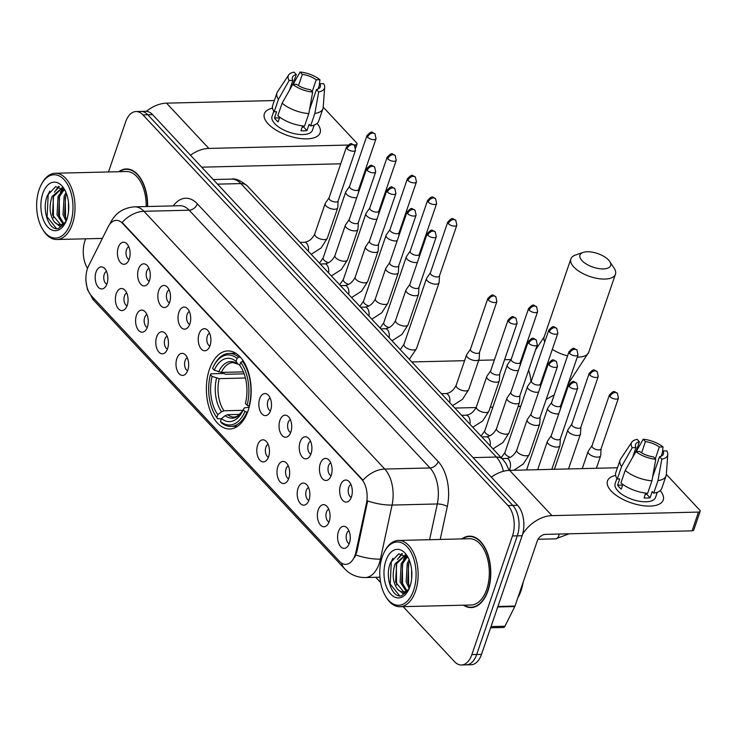 <?xml version="1.0" encoding="UTF-8"?>
<svg xmlns="http://www.w3.org/2000/svg" width="737" height="737" viewBox="0 0 737 737"><rect width="100%" height="100%" fill="white"/><g stroke="black" fill="none" stroke-linecap="round" stroke-linejoin="round"><path stroke-width="1.11" d="M248.102 410.638A39.033 22.386 -91.4 0 0 247.973 370.803A39.033 22.386 -91.4 0 0 227.834 350.932A39.033 22.386 -91.4 0 0 209.455 369.274A39.033 22.386 -91.4 0 0 209.575 409.109A39.033 22.386 -91.4 0 0 229.723 428.98A39.033 22.386 -91.4 0 0 248.102 410.638M320.3 463.591A11.046 6.338 88.6 0 1 328.186 459.363A11.046 6.338 88.6 0 1 331.235 475.301A11.046 6.338 88.6 0 1 328.674 479.409A11.046 6.338 88.6 0 1 321.166 476.811A11.046 6.338 88.6 0 1 320.3 463.591M330.756 462.882A6.624 3.805 -91.4 0 0 328.518 465.793A6.624 3.805 -91.4 0 0 331.07 475.77M300.097 441.979A11.046 6.338 88.6 0 1 307.992 437.741A11.046 6.338 88.6 0 1 311.042 453.679A11.046 6.338 88.6 0 1 308.471 457.788A11.046 6.338 88.6 0 1 300.963 455.19A11.046 6.338 88.6 0 1 300.097 441.979M310.563 441.26A6.624 3.805 -91.4 0 0 308.324 444.171A6.624 3.805 -91.4 0 0 310.867 454.149M279.903 420.357A11.046 6.338 88.6 0 1 287.789 416.119A11.046 6.338 88.6 0 1 290.839 432.066A11.046 6.338 88.6 0 1 288.278 436.166A11.046 6.338 88.6 0 1 280.769 433.577A11.046 6.338 88.6 0 1 279.903 420.357M290.36 419.639A6.624 3.805 -91.4 0 0 288.121 422.55A6.624 3.805 -91.4 0 0 290.673 432.527M259.7 398.735A11.046 6.338 88.6 0 1 267.586 394.507A11.046 6.338 88.6 0 1 270.636 410.445A11.046 6.338 88.6 0 1 268.075 414.544A11.046 6.338 88.6 0 1 260.566 411.955A11.046 6.338 88.6 0 1 259.7 398.735M270.157 398.026A6.624 3.805 -91.4 0 0 267.918 400.928A6.624 3.805 -91.4 0 0 270.47 410.905M199.101 333.879A11.046 6.338 88.6 0 1 206.986 329.642A11.046 6.338 88.6 0 1 210.036 345.589A11.046 6.338 88.6 0 1 207.475 349.688A11.046 6.338 88.6 0 1 199.967 347.099A11.046 6.338 88.6 0 1 199.101 333.879M209.557 333.161A6.624 3.805 -91.4 0 0 207.318 336.072A6.624 3.805 -91.4 0 0 209.87 346.049M178.898 312.258A11.046 6.338 88.6 0 1 186.793 308.029A11.046 6.338 88.6 0 1 189.842 323.967A11.046 6.338 88.6 0 1 187.272 328.066A11.046 6.338 88.6 0 1 179.764 325.478A11.046 6.338 88.6 0 1 178.898 312.258M189.363 311.548A6.624 3.805 -91.4 0 0 187.124 314.45A6.624 3.805 -91.4 0 0 189.667 324.427M158.704 290.636A11.046 6.338 88.6 0 1 166.59 286.407A11.046 6.338 88.6 0 1 169.639 302.345A11.046 6.338 88.6 0 1 167.078 306.454A11.046 6.338 88.6 0 1 159.57 303.856A11.046 6.338 88.6 0 1 158.704 290.636M169.16 289.927A6.624 3.805 -91.4 0 0 166.921 292.838A6.624 3.805 -91.4 0 0 169.473 302.815M138.501 269.023A11.046 6.338 88.6 0 1 146.387 264.786A11.046 6.338 88.6 0 1 149.436 280.723A11.046 6.338 88.6 0 1 146.875 284.832A11.046 6.338 88.6 0 1 139.367 282.234A11.046 6.338 88.6 0 1 138.501 269.023M148.957 268.305A6.624 3.805 -91.4 0 0 146.718 271.216A6.624 3.805 -91.4 0 0 149.27 281.193M118.298 247.402A11.046 6.338 88.6 0 1 126.193 243.173A11.046 6.338 88.6 0 1 129.242 259.111A11.046 6.338 88.6 0 1 126.672 263.21A11.046 6.338 88.6 0 1 119.164 260.622A11.046 6.338 88.6 0 1 118.298 247.402M128.763 246.683A6.624 3.805 -91.4 0 0 126.524 249.594A6.624 3.805 -91.4 0 0 129.067 259.571M340.503 485.213A11.046 6.338 88.6 0 1 348.389 480.985A11.046 6.338 88.6 0 1 351.438 496.922A11.046 6.338 88.6 0 1 348.877 501.022A11.046 6.338 88.6 0 1 341.369 498.433A11.046 6.338 88.6 0 1 340.503 485.213M350.959 484.504A6.624 3.805 -91.4 0 0 348.721 487.406A6.624 3.805 -91.4 0 0 351.273 497.383M318.255 509.866A11.046 6.338 88.6 0 1 326.15 505.637A11.046 6.338 88.6 0 1 329.199 521.575A11.046 6.338 88.6 0 1 326.629 525.684A11.046 6.338 88.6 0 1 319.121 523.086A11.046 6.338 88.6 0 1 318.255 509.866M328.72 509.156A6.624 3.805 -91.4 0 0 326.482 512.068A6.624 3.805 -91.4 0 0 329.024 522.045M298.061 488.253A11.046 6.338 88.6 0 1 305.947 484.016A11.046 6.338 88.6 0 1 308.996 499.962A11.046 6.338 88.6 0 1 306.435 504.062A11.046 6.338 88.6 0 1 298.927 501.473A11.046 6.338 88.6 0 1 298.061 488.253M308.517 487.535A6.624 3.805 -91.4 0 0 306.279 490.446A6.624 3.805 -91.4 0 0 308.831 500.423M277.858 466.632A11.046 6.338 88.6 0 1 285.744 462.403A11.046 6.338 88.6 0 1 288.793 478.341A11.046 6.338 88.6 0 1 286.232 482.44A11.046 6.338 88.6 0 1 278.724 479.851A11.046 6.338 88.6 0 1 277.858 466.632M288.314 465.913A6.624 3.805 -91.4 0 0 286.076 468.824A6.624 3.805 -91.4 0 0 288.628 478.801M257.655 445.01A11.046 6.338 88.6 0 1 265.55 440.781A11.046 6.338 88.6 0 1 268.6 456.719A11.046 6.338 88.6 0 1 266.029 460.828A11.046 6.338 88.6 0 1 258.521 458.23A11.046 6.338 88.6 0 1 257.655 445.01M268.121 444.3A6.624 3.805 -91.4 0 0 265.873 447.212A6.624 3.805 -91.4 0 0 268.425 457.189M176.862 358.532A11.046 6.338 88.6 0 1 184.747 354.304A11.046 6.338 88.6 0 1 187.797 370.241A11.046 6.338 88.6 0 1 185.236 374.35A11.046 6.338 88.6 0 1 177.728 371.752A11.046 6.338 88.6 0 1 176.862 358.532M187.318 357.823A6.624 3.805 -91.4 0 0 185.079 360.734A6.624 3.805 -91.4 0 0 187.631 370.711M156.659 336.92A11.046 6.338 88.6 0 1 164.544 332.682A11.046 6.338 88.6 0 1 167.594 348.619A11.046 6.338 88.6 0 1 165.033 352.728A11.046 6.338 88.6 0 1 157.525 350.13A11.046 6.338 88.6 0 1 156.659 336.92M167.115 336.201A6.624 3.805 -91.4 0 0 164.876 339.112A6.624 3.805 -91.4 0 0 167.428 349.089M136.456 315.298A11.046 6.338 88.6 0 1 144.351 311.06A11.046 6.338 88.6 0 1 147.4 327.007A11.046 6.338 88.6 0 1 144.83 331.106A11.046 6.338 88.6 0 1 137.322 328.518A11.046 6.338 88.6 0 1 136.456 315.298M146.912 314.579A6.624 3.805 -91.4 0 0 144.673 317.49A6.624 3.805 -91.4 0 0 147.225 327.468M116.262 293.676A11.046 6.338 88.6 0 1 124.148 289.448A11.046 6.338 88.6 0 1 127.197 305.385A11.046 6.338 88.6 0 1 124.636 309.485A11.046 6.338 88.6 0 1 117.128 306.896A11.046 6.338 88.6 0 1 116.262 293.676M126.718 292.967A6.624 3.805 -91.4 0 0 124.479 295.869A6.624 3.805 -91.4 0 0 127.031 305.846M96.059 272.054A11.046 6.338 88.6 0 1 103.945 267.826A11.046 6.338 88.6 0 1 106.994 283.763A11.046 6.338 88.6 0 1 104.433 287.872A11.046 6.338 88.6 0 1 96.925 285.274A11.046 6.338 88.6 0 1 96.059 272.054M106.515 271.345A6.624 3.805 -91.4 0 0 104.276 274.256A6.624 3.805 -91.4 0 0 106.828 284.233M338.458 531.488A11.046 6.338 88.6 0 1 346.344 527.259A11.046 6.338 88.6 0 1 349.393 543.197A11.046 6.338 88.6 0 1 346.832 547.296A11.046 6.338 88.6 0 1 339.324 544.707A11.046 6.338 88.6 0 1 338.458 531.488M348.914 530.778A6.624 3.805 -91.4 0 0 346.676 533.689A6.624 3.805 -91.4 0 0 349.227 543.666M355.962 551.939A19.881 11.405 88.6 0 1 355.114 555.025A19.881 11.405 88.6 0 1 345.745 564.367A19.881 11.405 88.6 0 1 339.499 561.354L91.554 295.988A19.881 11.405 88.6 0 1 88.633 265.827L108.099 226.932A19.881 11.405 88.6 0 1 116.308 220.363A19.881 11.405 88.6 0 1 122.563 223.375L361.498 479.105A19.881 11.405 88.6 0 1 366.427 503.417L355.962 551.939L356.837 551.921L354.635 557.402M463.453 605.188A35.717 20.489 -91.4 0 0 471.155 607.583A35.717 20.489 -91.4 0 0 487.977 590.798A35.717 20.489 -91.4 0 0 487.857 554.344A35.717 20.489 -91.4 0 0 469.423 536.168A35.717 20.489 -91.4 0 0 461.85 538.922M471.846 536.352A35.717 20.489 -91.4 0 0 471.33 536.49M147.676 206.517A35.717 20.489 -91.4 0 0 126.322 168.948A35.717 20.489 -91.4 0 0 118.74 171.712M128.735 169.142A35.717 20.489 -91.4 0 0 128.22 169.27M403.139 606.643L454.508 661.633A22.092 12.676 -91.4 0 0 461.454 664.986L471.109 664.756A22.092 12.676 -91.4 0 0 481.51 654.373L522.128 535.735A22.092 12.676 -91.4 0 0 517.604 505.296L152.614 114.668L147.796 114.779A22.092 12.676 -91.4 0 0 140.841 111.425A22.092 12.676 -91.4 0 1 147.796 114.779L512.777 505.407L147.796 114.779L142.969 114.898A22.092 12.676 -91.4 0 0 136.023 111.545A22.092 12.676 -91.4 0 0 125.612 121.918L108.486 171.961M522.128 535.735L517.3 535.854A22.092 12.676 -91.4 0 0 512.777 505.407A22.092 12.676 -91.4 0 1 517.3 535.854L476.682 654.484L517.3 535.854L512.482 535.965A22.092 12.676 -91.4 0 0 507.95 505.527L142.969 114.898M466.281 664.866A22.092 12.676 -91.4 0 0 476.682 654.484A22.092 12.676 -91.4 0 1 466.281 664.866M110.181 223.707A25.777 14.344 -153.4 0 1 110.734 222.279C115.691 212.818 123.669 207.668 134.687 206.83A29.462 16.896 88.6 0 1 143.945 211.298A25.777 17.752 -43.1 0 0 122.139 222.436L362.973 480.183A25.777 17.752 136.9 0 1 384.778 469.054A29.462 16.896 88.6 0 1 392.075 505.066A25.777 8.181 -167.8 0 1 367.643 500.948L356.837 551.921M85.593 238.816L84.995 240.557A22.092 12.676 -91.4 0 0 87.546 268.406M375.713 577.292L380.642 582.571M461.454 664.986A22.092 12.676 -91.4 0 0 471.864 654.603L512.482 535.965M473.034 607.168A35.717 20.489 -91.4 0 0 473.559 607.27M152.614 114.668A22.092 12.676 -91.4 0 0 145.668 111.305L136.023 111.545M660.177 490.658A29.462 13.073 -161.1 0 1 646.063 505.987A29.462 13.073 -161.1 0 1 617.403 496.176A29.462 13.073 -161.1 0 1 611.24 491.054A29.462 13.073 -161.1 0 1 615.653 475.411A29.462 13.073 -161.1 0 0 607.491 480.929A29.462 13.073 -161.1 0 0 611.24 491.054A29.462 13.073 -161.1 0 0 640.868 505.352A29.462 13.073 -161.1 0 0 663.236 500.018A29.462 13.073 -161.1 0 0 660.177 490.658M522.607 534.205A29.462 20.286 -43.1 0 1 551.939 515.642L698.492 512.086A3.685 1.631 18.9 0 0 700.15 511.331A3.685 1.631 18.9 0 0 699.68 510.068L666.322 474.361M491.321 477.161A29.462 20.286 -43.1 0 1 509.636 470.372L617.449 467.755M700.15 511.331L693.738 530.06A3.685 1.631 -161.1 0 1 692.08 530.824L545.518 534.371A7.361 5.067 136.9 0 0 537.356 540.755L514.997 606.044A3.685 2.11 88.6 0 1 514.785 606.56L504.937 626.247A3.685 2.11 88.6 0 1 503.408 627.463L490.612 627.777M661.163 456.221L662.978 450.933A14.731 6.532 -161.1 0 1 663.411 454.029A14.731 6.532 -161.1 0 1 659.551 456.747L652.614 477.005M647.058 493.237L646.727 494.214A14.731 6.532 18.9 0 1 645.244 494.453M651.941 480.8L655.764 459.289L653.516 456.894A14.731 6.532 -161.1 0 1 639.615 451.495L635.911 451.588L625.216 470.418L620.941 482.91A24.303 10.788 -161.1 0 0 647.666 493.283L651.941 480.8A24.303 10.788 -161.1 0 1 625.216 470.418M657.321 492.27L655.571 497.392A21.355 9.48 -161.1 0 1 639.357 501.261A21.355 9.48 -161.1 0 1 617.873 490.897A21.355 9.48 -161.1 0 1 615.155 483.555L616.915 478.433M622.848 484.402L621.245 489.092A21.355 9.48 -161.1 0 1 619.154 487.148A21.355 9.48 -161.1 0 1 617.597 485.195L619.734 478.949L617.293 479.004A24.303 10.788 -161.1 0 1 615.791 472.61L620.066 460.118A24.303 10.788 -161.1 0 1 620.628 458.994L631.802 442.172A19.144 8.494 -161.1 0 1 637.155 439.381L639.403 441.776L636.04 451.578M632.632 457.355L635.976 447.589L632.263 447.681L621.567 466.521L617.293 479.004M621.567 466.521A24.303 10.788 -161.1 0 1 620.066 460.118M655.764 459.289A19.144 8.494 -161.1 0 1 635.911 451.588M632.263 447.681A19.144 8.494 -161.1 0 1 631.802 442.172M641.605 452.813L645.428 441.629L643.189 439.234L636.215 451.578M643.189 439.234A19.144 8.494 -161.1 0 1 663.042 446.935L659.329 447.027L655.304 458.801M662.388 452.638L663.042 446.935M635.976 447.589A14.731 6.532 -161.1 0 1 635.543 444.494A14.731 6.532 -161.1 0 1 639.403 441.776M645.428 441.629A14.731 6.532 -161.1 0 1 659.329 447.027M645.704 493.099L644.046 497.945A21.355 9.48 -161.1 0 0 650.08 497.797L652.217 491.561L653.691 493.136L657.975 480.653L661.798 459.142L659.551 456.747M662.978 450.933L666.69 450.841A19.144 8.494 -161.1 0 1 667.786 454.489L666.303 474.637A24.303 10.788 -161.1 0 1 666.055 475.862L661.78 488.355A24.303 10.788 -161.1 0 1 653.691 493.136M666.055 475.862A24.303 10.788 -161.1 0 1 657.975 480.653M667.786 454.489A19.144 8.494 -161.1 0 1 661.798 459.142M650.08 497.797L646.727 494.214M622.618 485.066L617.597 485.195M382.245 556.84A31.673 18.167 -91.4 0 0 385.755 596.537A31.673 18.167 -91.4 0 0 413.595 590.401A31.673 18.167 -91.4 0 0 408.795 548.807A31.673 18.167 -91.4 0 0 384.659 551.331A31.673 18.167 -91.4 0 0 382.245 556.84M385.755 596.537L386.391 597.569A33.137 19.005 -91.4 0 0 399.924 606.726A33.137 19.005 -91.4 0 0 415.53 591.157A33.137 19.005 -91.4 0 0 415.428 557.329A33.137 19.005 -91.4 0 0 398.321 540.461A33.137 19.005 -91.4 0 0 385.248 550.263L384.659 551.331M399.924 606.726L471.09 605.003A33.137 19.005 -91.4 0 0 486.696 589.434A33.137 19.005 -91.4 0 0 486.595 555.606A33.137 19.005 -91.4 0 0 469.487 538.738L398.321 540.461M464.043 605.169A35.348 20.277 -91.4 0 0 471.146 607.214A35.348 20.277 -91.4 0 0 487.793 590.604A35.348 20.277 -91.4 0 0 487.682 554.528A35.348 20.277 -91.4 0 0 469.432 536.536A35.348 20.277 -91.4 0 0 462.44 538.913M517.816 597.808A36.822 21.124 -91.4 0 0 521.087 590.595A36.822 21.124 -91.4 0 0 523.187 582.129M409.192 588.439L406.151 581.843L407.229 563.418L409.136 559.742M409.772 587.021L407.662 581.806L408.74 563.381L409.717 561.253M406.069 591.148L400.117 581.99L401.195 563.565L406.769 556.195M406.852 590.678L401.628 581.954L402.706 563.529L407.377 556.794M408.823 589.434L403.111 593.635L397.427 589.112C392.71 582.258 391.955 573.782 395.17 563.713L405.341 555.044M403.719 591.875L395.594 582.101L396.672 563.676L405.396 555.081M411.605 578.96L411.596 569.554M397.427 589.112A18.416 10.558 -91.4 0 0 403.222 591.912A18.416 10.558 -91.4 0 0 409.228 588.384M409.956 586.505A24.303 13.939 -91.4 0 0 407.192 555.938A24.303 13.939 -91.4 0 0 385.884 560.746A24.303 13.939 -91.4 0 0 389.541 592.622A24.303 13.939 -91.4 0 0 408.04 590.834A24.303 13.939 -91.4 0 0 409.956 586.505M408.261 557.826L398.726 553.819L390.592 562.561C384.355 576.721 392.02 598.361 401.435 595.809L408.141 590.567M399.684 595.874L390.214 584.054L391.31 561.649L392.922 558.25M396.58 585.031L396.303 564.68M399.426 557.329L402.411 553.736M402.614 584.883L402.328 564.533M405.451 557.181L406.382 555.845M408.648 584.736L408.362 564.385M397.492 559.447L401.803 553.616M403.526 559.3L405.93 555.477M608.559 260.014A16.205 7.186 18.9 0 0 583.133 252.404A16.205 7.186 18.9 0 0 582.027 260.658A16.205 7.186 18.9 0 0 602.12 268.913A16.205 7.186 18.9 0 0 609.766 261.524A16.205 7.186 18.9 0 0 608.559 260.014M609.766 261.524L614.207 268.314A23.566 10.456 -161.1 0 1 615.45 274.21A23.566 10.456 -161.1 0 1 597.56 278.485A23.566 10.456 -161.1 0 1 573.856 267.043A23.566 10.456 -161.1 0 1 570.862 258.945A23.566 10.456 -161.1 0 1 575.459 255.048L583.133 252.404M214.274 370.167L212.588 368.362A35.054 20.111 -91.4 0 1 214.099 365.276A35.054 20.111 -91.4 0 1 237.074 358.449L236.089 361.342A31.673 18.167 -91.4 0 0 214.274 370.167L221.349 372.406L243.394 371.881M239.82 364.99L237.839 364.124L236.089 361.342M215.305 415.318L215.95 416.35A36.528 20.949 -91.4 0 0 217.608 418.791L216.835 417.566A35.054 20.111 -91.4 0 1 215.305 415.318A35.054 20.111 -91.4 0 1 210.45 374.608L210.92 373.788L223.827 373.484L225.559 374.276L244.15 373.834M221.432 418.699L217.608 418.791M237.074 358.449L238.714 357.159A36.528 20.949 -91.4 0 0 229.096 353.41A36.528 20.949 -91.4 0 0 214.688 364.207L214.099 365.276M238.714 357.159L240.345 357.123M243.348 361.038L240.723 362.355A35.054 20.111 -91.4 0 1 247.107 405.304L249.042 406.059A36.528 20.949 -91.4 0 0 242.353 361.066M210.45 374.608L212.136 376.414A31.673 18.167 -91.4 0 0 217.82 414.673L216.835 417.566M247.107 405.304L245.421 403.498A31.673 18.167 -91.4 0 0 240.944 367.044A31.673 18.167 -91.4 0 0 239.728 365.239L240.723 362.355M217.82 414.673L221.533 411.753L223.984 410.776L243.017 410.316M245.412 378.017L219.211 378.652L212.136 376.414M239.728 365.239L241.681 368.307M221.349 372.406A27.251 15.634 -91.4 0 1 232.984 362.595L237.839 364.124A28.328 16.251 -91.4 0 0 218.677 371.881M247.503 412.296L244.97 411.55A35.054 20.111 -91.4 0 1 220.483 421.463L221.257 422.688A36.528 20.949 -91.4 0 0 230.865 426.447A36.528 20.949 -91.4 0 0 246.904 412.305M220.483 421.463L221.469 418.579A31.673 18.167 -91.4 0 0 242.04 412.25A31.673 18.167 -91.4 0 0 243.284 409.744L244.97 411.55M239.976 414.378L227.632 414.682L225.181 415.659L221.469 418.579M243.284 409.744L244.352 407.893L249.152 407.192M592.014 445.71L588.264 451.155A6.624 2.939 18.9 0 0 588.098 451.486A6.624 2.939 18.9 0 0 588.937 453.762A6.624 2.939 18.9 0 0 597.652 457.143A6.624 2.939 18.9 0 0 600.637 455.779A6.624 2.939 18.9 0 0 600.71 455.42L601.079 448.815M592.097 445.599A4.791 2.128 18.9 0 0 591.977 445.839A4.791 2.128 18.9 0 0 592.585 447.479A4.791 2.128 18.9 0 0 598.877 449.92A4.791 2.128 18.9 0 0 601.033 448.934L618.435 398.109L617.403 393.291A4.791 3.298 -43.1 0 0 615.294 392.499A4.791 3.298 136.9 0 0 609.987 396.653A4.791 2.128 18.9 0 0 614.796 398.975A4.791 2.128 18.9 0 0 618.435 398.109M571.82 424.088L568.061 429.533A6.624 2.939 18.9 0 0 567.895 429.864A6.624 2.939 18.9 0 0 568.734 432.14A6.624 2.939 18.9 0 0 577.449 435.521A6.624 2.939 18.9 0 0 580.434 434.157A6.624 2.939 18.9 0 0 580.507 433.798L580.876 427.193M571.894 423.978A4.791 2.128 18.9 0 0 571.774 424.217A4.791 2.128 18.9 0 0 572.382 425.857A4.791 2.128 18.9 0 0 578.674 428.308A4.791 2.128 18.9 0 0 580.83 427.322L598.232 376.487L597.2 371.669A4.791 3.298 -43.1 0 0 595.091 370.886A4.791 3.298 136.9 0 0 589.784 375.032A4.791 2.128 18.9 0 0 594.602 377.353A4.791 2.128 18.9 0 0 598.232 376.487M551.617 402.476L547.858 407.92A6.624 2.939 18.9 0 0 547.692 408.243A6.624 2.939 18.9 0 0 548.54 410.527A6.624 2.939 18.9 0 0 557.246 413.899A6.624 2.939 18.9 0 0 558.803 413.678M551.691 402.356A4.791 2.128 18.9 0 0 551.571 402.595A4.791 2.128 18.9 0 0 552.179 404.245A4.791 2.128 18.9 0 0 558.471 406.686A4.791 2.128 18.9 0 0 560.636 405.7L578.038 354.875L577.007 350.057A4.791 3.298 -43.1 0 0 574.897 349.264A4.791 3.298 136.9 0 0 569.581 353.419A4.791 2.128 18.9 0 0 574.399 355.741A4.791 2.128 18.9 0 0 578.038 354.875M531.414 380.854L527.664 386.299A6.624 2.939 18.9 0 0 527.499 386.621A6.624 2.939 18.9 0 0 528.337 388.906A6.624 2.939 18.9 0 0 537.043 392.287A6.624 2.939 18.9 0 0 538.6 392.066M531.497 380.743A4.791 2.128 18.9 0 0 531.377 380.974A4.791 2.128 18.9 0 0 531.985 382.623A4.791 2.128 18.9 0 0 538.277 385.064A4.791 2.128 18.9 0 0 540.433 384.078L557.835 333.253L556.803 328.435A4.791 3.298 -43.1 0 0 554.694 327.643A4.791 3.298 136.9 0 0 549.387 331.797A4.791 2.128 18.9 0 0 554.196 334.119A4.791 2.128 18.9 0 0 557.835 333.253M511.22 359.232L507.461 364.677A6.624 2.939 18.9 0 0 507.296 365.008A6.624 2.939 18.9 0 0 508.134 367.284A6.624 2.939 18.9 0 0 516.849 370.665A6.624 2.939 18.9 0 0 518.397 370.444M511.294 359.122A4.791 2.128 18.9 0 0 511.174 359.361A4.791 2.128 18.9 0 0 511.782 361.001A4.791 2.128 18.9 0 0 518.074 363.442A4.791 2.128 18.9 0 0 520.23 362.457L537.632 311.631L536.6 306.813A4.791 3.298 -43.1 0 0 534.491 306.021A4.791 3.298 136.9 0 0 529.184 310.176A4.791 2.128 18.9 0 0 534.003 312.497A4.791 2.128 18.9 0 0 537.632 311.631M430.417 272.754L426.659 278.199A6.624 2.939 18.9 0 0 426.493 278.531A6.624 2.939 18.9 0 0 427.34 280.806A6.624 2.939 18.9 0 0 436.046 284.187A6.624 2.939 18.9 0 0 439.04 282.824A6.624 2.939 18.9 0 0 439.105 282.464L439.473 275.859M430.491 272.644A4.791 2.128 18.9 0 0 430.371 272.883A4.791 2.128 18.9 0 0 430.979 274.523A4.791 2.128 18.9 0 0 437.271 276.965A4.791 2.128 18.9 0 0 439.436 275.979L456.839 225.154L455.807 220.335A4.791 3.298 -43.1 0 0 453.697 219.543A4.791 3.298 136.9 0 0 448.382 223.698A4.791 2.128 18.9 0 0 453.2 226.019A4.791 2.128 18.9 0 0 456.839 225.154M410.214 251.133L406.465 256.577A6.624 2.939 18.9 0 0 406.299 256.909A6.624 2.939 18.9 0 0 407.137 259.184A6.624 2.939 18.9 0 0 415.843 262.565A6.624 2.939 18.9 0 0 417.4 262.344M410.297 251.022A4.791 2.128 18.9 0 0 410.177 251.262A4.791 2.128 18.9 0 0 410.785 252.911A4.791 2.128 18.9 0 0 417.078 255.352A4.791 2.128 18.9 0 0 419.233 254.366L436.636 203.532L435.604 198.714A4.791 3.298 -43.1 0 0 433.494 197.931A4.791 3.298 136.9 0 0 428.188 202.076A4.791 2.128 18.9 0 0 432.997 204.407A4.791 2.128 18.9 0 0 436.636 203.532M390.02 229.52L386.262 234.965A6.624 2.939 18.9 0 0 386.096 235.287A6.624 2.939 18.9 0 0 386.934 237.572A6.624 2.939 18.9 0 0 395.649 240.953A6.624 2.939 18.9 0 0 397.197 240.723M390.094 229.41A4.791 2.128 18.9 0 0 389.974 229.64A4.791 2.128 18.9 0 0 390.582 231.289A4.791 2.128 18.9 0 0 396.875 233.73A4.791 2.128 18.9 0 0 399.03 232.745L416.433 181.919L415.401 177.101A4.791 3.298 -43.1 0 0 413.291 176.309A4.791 3.298 136.9 0 0 407.985 180.464A4.791 2.128 18.9 0 0 412.803 182.785A4.791 2.128 18.9 0 0 416.433 181.919M369.817 207.898L366.059 213.343A6.624 2.939 18.9 0 0 365.893 213.675A6.624 2.939 18.9 0 0 366.74 215.95A6.624 2.939 18.9 0 0 375.446 219.331A6.624 2.939 18.9 0 0 377.003 219.11M369.891 207.788A4.791 2.128 18.9 0 0 369.771 208.027A4.791 2.128 18.9 0 0 370.379 209.667A4.791 2.128 18.9 0 0 376.671 212.109A4.791 2.128 18.9 0 0 378.836 211.123L396.23 160.298L395.207 155.479A4.791 3.298 -43.1 0 0 393.097 154.687A4.791 3.298 136.9 0 0 387.782 158.842A4.791 2.128 18.9 0 0 392.6 161.163A4.791 2.128 18.9 0 0 396.23 160.298M349.614 186.277L345.865 191.721A6.624 2.939 18.9 0 0 345.699 192.053A6.624 2.939 18.9 0 0 346.537 194.328A6.624 2.939 18.9 0 0 355.243 197.709A6.624 2.939 18.9 0 0 356.8 197.488M349.697 186.166A4.791 2.128 18.9 0 0 349.578 186.406A4.791 2.128 18.9 0 0 350.186 188.046A4.791 2.128 18.9 0 0 356.478 190.487A4.791 2.128 18.9 0 0 358.633 189.501L376.036 138.676L375.004 133.858A4.791 3.298 -43.1 0 0 372.894 133.065A4.791 3.298 136.9 0 0 367.588 137.22A4.791 2.128 18.9 0 0 372.397 139.542A4.791 2.128 18.9 0 0 376.036 138.676M551.276 435.641L547.527 441.085A6.624 2.939 18.9 0 0 547.361 441.417A6.624 2.939 18.9 0 0 548.199 443.692A6.624 2.939 18.9 0 0 556.914 447.073A6.624 2.939 18.9 0 0 559.899 445.71A6.624 2.939 18.9 0 0 559.973 445.351L560.341 438.745M551.359 435.53A4.791 2.128 18.9 0 0 551.239 435.77A4.791 2.128 18.9 0 0 551.847 437.41A4.791 2.128 18.9 0 0 558.139 439.851A4.791 2.128 18.9 0 0 560.295 438.865L577.697 388.04L576.666 383.222A4.791 3.298 -43.1 0 0 574.556 382.429A4.791 3.298 136.9 0 0 569.25 386.584A4.791 2.128 18.9 0 0 574.059 388.906A4.791 2.128 18.9 0 0 577.697 388.04M531.082 414.019L527.323 419.464A6.624 2.939 18.9 0 0 527.158 419.795A6.624 2.939 18.9 0 0 527.996 422.071A6.624 2.939 18.9 0 0 536.711 425.452A6.624 2.939 18.9 0 0 539.696 424.088A6.624 2.939 18.9 0 0 539.77 423.729L540.138 417.124M531.156 413.908A4.791 2.128 18.9 0 0 531.036 414.148A4.791 2.128 18.9 0 0 531.644 415.797A4.791 2.128 18.9 0 0 537.936 418.238A4.791 2.128 18.9 0 0 540.092 417.253L557.494 366.427L556.463 361.6A4.791 3.298 -43.1 0 0 554.353 360.817A4.791 3.298 136.9 0 0 549.047 364.972A4.791 2.128 18.9 0 0 553.865 367.293A4.791 2.128 18.9 0 0 557.494 366.427M510.879 392.406L507.12 397.851A6.624 2.939 18.9 0 0 506.955 398.173A6.624 2.939 18.9 0 0 507.802 400.458A6.624 2.939 18.9 0 0 516.508 403.839A6.624 2.939 18.9 0 0 519.502 402.466A6.624 2.939 18.9 0 0 519.567 402.107L519.935 395.502M510.953 392.296A4.791 2.128 18.9 0 0 510.833 392.526A4.791 2.128 18.9 0 0 511.441 394.175A4.791 2.128 18.9 0 0 517.733 396.617A4.791 2.128 18.9 0 0 519.898 395.631L537.301 344.805L536.269 339.987A4.791 3.298 -43.1 0 0 534.159 339.195A4.791 3.298 136.9 0 0 528.844 343.35A4.791 2.128 18.9 0 0 533.662 345.671A4.791 2.128 18.9 0 0 537.301 344.805M490.676 370.785L486.927 376.229A6.624 2.939 18.9 0 0 486.761 376.561A6.624 2.939 18.9 0 0 487.599 378.836A6.624 2.939 18.9 0 0 496.314 382.217A6.624 2.939 18.9 0 0 499.299 380.854A6.624 2.939 18.9 0 0 499.373 380.485L499.741 373.889M490.759 370.674A4.791 2.128 18.9 0 0 490.639 370.914A4.791 2.128 18.9 0 0 491.247 372.553A4.791 2.128 18.9 0 0 497.539 374.995A4.791 2.128 18.9 0 0 499.695 374.009L517.098 323.184L516.066 318.366A4.791 3.298 -43.1 0 0 513.956 317.573A4.791 3.298 136.9 0 0 508.65 321.728A4.791 2.128 18.9 0 0 513.459 324.05A4.791 2.128 18.9 0 0 517.098 323.184M470.482 349.163L466.724 354.608A6.624 2.939 18.9 0 0 466.558 354.939A6.624 2.939 18.9 0 0 467.396 357.215A6.624 2.939 18.9 0 0 476.111 360.596A6.624 2.939 18.9 0 0 479.096 359.232A6.624 2.939 18.9 0 0 479.17 358.873L479.538 352.268M470.556 349.052A4.791 2.128 18.9 0 0 470.436 349.292A4.791 2.128 18.9 0 0 471.044 350.932A4.791 2.128 18.9 0 0 477.336 353.373A4.791 2.128 18.9 0 0 479.492 352.387L496.895 301.562L495.863 296.744A4.791 3.298 -43.1 0 0 493.753 295.952A4.791 3.298 136.9 0 0 488.447 300.106A4.791 2.128 18.9 0 0 493.265 302.428A4.791 2.128 18.9 0 0 496.895 301.562M409.883 284.307L406.124 289.752A6.624 2.939 18.9 0 0 405.958 290.083A6.624 2.939 18.9 0 0 406.796 292.359A6.624 2.939 18.9 0 0 415.511 295.74A6.624 2.939 18.9 0 0 418.496 294.376A6.624 2.939 18.9 0 0 418.57 294.017L418.938 287.412M409.956 284.196A4.791 2.128 18.9 0 0 409.836 284.436A4.791 2.128 18.9 0 0 410.445 286.076A4.791 2.128 18.9 0 0 416.737 288.517A4.791 2.128 18.9 0 0 418.892 287.531L436.295 236.706L435.263 231.888A4.791 3.298 -43.1 0 0 433.153 231.096A4.791 3.298 136.9 0 0 427.847 235.25A4.791 2.128 18.9 0 0 432.665 237.572A4.791 2.128 18.9 0 0 436.295 236.706M389.68 262.685L385.921 268.13A6.624 2.939 18.9 0 0 385.755 268.461A6.624 2.939 18.9 0 0 386.603 270.737A6.624 2.939 18.9 0 0 395.308 274.118A6.624 2.939 18.9 0 0 398.302 272.754A6.624 2.939 18.9 0 0 398.367 272.395L398.735 265.79M389.753 262.575A4.791 2.128 18.9 0 0 389.633 262.814A4.791 2.128 18.9 0 0 390.242 264.454A4.791 2.128 18.9 0 0 396.534 266.905A4.791 2.128 18.9 0 0 398.699 265.91L416.101 215.084L415.069 210.266A4.791 3.298 -43.1 0 0 412.96 209.474A4.791 3.298 136.9 0 0 407.644 213.629A4.791 2.128 18.9 0 0 412.462 215.95A4.791 2.128 18.9 0 0 416.101 215.084M369.477 241.073L365.727 246.517A6.624 2.939 18.9 0 0 365.561 246.84A6.624 2.939 18.9 0 0 366.4 249.115A6.624 2.939 18.9 0 0 375.105 252.496A6.624 2.939 18.9 0 0 378.099 251.133A6.624 2.939 18.9 0 0 378.173 250.773L378.542 244.168M369.559 240.953A4.791 2.128 18.9 0 0 369.44 241.192A4.791 2.128 18.9 0 0 370.048 242.842A4.791 2.128 18.9 0 0 376.34 245.283A4.791 2.128 18.9 0 0 378.496 244.297L395.898 193.472L394.866 188.654A4.791 3.298 -43.1 0 0 392.757 187.861A4.791 3.298 136.9 0 0 387.45 192.016A4.791 2.128 18.9 0 0 392.259 194.338A4.791 2.128 18.9 0 0 395.898 193.472M349.283 219.451L345.524 224.896A6.624 2.939 18.9 0 0 345.358 225.218A6.624 2.939 18.9 0 0 346.197 227.503A6.624 2.939 18.9 0 0 354.912 230.884A6.624 2.939 18.9 0 0 357.896 229.52A6.624 2.939 18.9 0 0 357.97 229.152L358.339 222.546M349.356 219.34A4.791 2.128 18.9 0 0 349.237 219.571A4.791 2.128 18.9 0 0 349.845 221.22A4.791 2.128 18.9 0 0 356.137 223.661A4.791 2.128 18.9 0 0 358.293 222.675L375.695 171.85L374.663 167.032A4.791 3.298 -43.1 0 0 372.553 166.24A4.791 3.298 136.9 0 0 367.247 170.394A4.791 2.128 18.9 0 0 372.065 172.716A4.791 2.128 18.9 0 0 375.695 171.85M329.08 197.829L325.321 203.274A6.624 2.939 18.9 0 0 325.155 203.605A6.624 2.939 18.9 0 0 326.003 205.881A6.624 2.939 18.9 0 0 334.709 209.262A6.624 2.939 18.9 0 0 337.703 207.898A6.624 2.939 18.9 0 0 337.767 207.539L338.136 200.934M329.153 197.719A4.791 2.128 18.9 0 0 329.034 197.958A4.791 2.128 18.9 0 0 329.642 199.598A4.791 2.128 18.9 0 0 335.934 202.039A4.791 2.128 18.9 0 0 338.099 201.054L355.492 150.228L354.469 145.41A4.791 3.298 -43.1 0 0 352.36 144.618A4.791 3.298 136.9 0 0 347.044 148.773A4.791 2.128 18.9 0 0 351.862 151.094A4.791 2.128 18.9 0 0 355.492 150.228M317.067 123.438A29.462 13.073 -161.1 0 1 302.962 138.768A29.462 13.073 -161.1 0 1 274.293 128.957A29.462 13.073 -161.1 0 1 268.13 123.844A29.462 13.073 -161.1 0 1 272.543 108.192A29.462 13.073 -161.1 0 0 264.39 113.71A29.462 13.073 -161.1 0 0 268.13 123.844A29.462 13.073 -161.1 0 0 297.757 138.132A29.462 13.073 -161.1 0 0 320.125 132.798A29.462 13.073 -161.1 0 0 317.067 123.438M190.505 155.212A29.462 20.286 -43.1 0 1 208.829 148.423L347.836 145.06M146.405 111.324A29.462 20.286 -43.1 0 1 166.534 103.152L274.348 100.545M353.917 144.913L355.381 144.876A3.685 1.631 18.9 0 0 357.04 144.111A3.685 1.631 18.9 0 0 356.57 142.849L323.211 107.151M340.724 163.807L202.417 167.152A7.361 5.067 136.9 0 0 201.717 167.207M318.062 89.002L319.867 83.714A14.731 6.532 -161.1 0 1 320.3 86.819A14.731 6.532 -161.1 0 1 316.44 89.527L309.503 109.785M303.948 126.018L303.616 126.994A14.731 6.532 18.9 0 1 302.133 127.234M308.831 113.581L312.654 92.079L310.415 89.674A14.731 6.532 -161.1 0 1 296.514 84.276L292.801 84.368L282.105 103.208L277.831 115.691A24.303 10.788 -161.1 0 0 304.556 126.064L308.831 113.581A24.303 10.788 -161.1 0 1 282.105 103.208M314.22 125.05L312.46 130.173A21.355 9.48 -161.1 0 1 296.246 134.042A21.355 9.48 -161.1 0 1 274.763 123.678A21.355 9.48 -161.1 0 1 272.054 116.335L273.805 111.213M279.738 117.192L278.135 121.881A21.355 9.48 -161.1 0 1 276.053 119.928A21.355 9.48 -161.1 0 1 274.486 117.975L276.624 111.729L274.182 111.794A24.303 10.788 -161.1 0 1 272.681 105.391L276.965 92.908A24.303 10.788 -161.1 0 1 277.517 91.775L288.692 74.953A19.144 8.494 -161.1 0 1 294.045 72.162L296.292 74.557L292.93 84.368M289.521 90.135L292.865 80.379L289.153 80.462L278.457 99.302L274.182 111.794M278.457 99.302A24.303 10.788 -161.1 0 1 276.965 92.908M312.654 92.079A19.144 8.494 -161.1 0 1 292.801 84.368M289.153 80.462A19.144 8.494 -161.1 0 1 288.692 74.953M298.494 85.593L302.317 74.419L300.079 72.014L293.114 84.359M300.079 72.014A19.144 8.494 -161.1 0 1 319.932 79.725L316.219 79.808L312.193 91.581M319.287 85.428L319.932 79.725M292.865 80.379A14.731 6.532 -161.1 0 1 292.432 77.274A14.731 6.532 -161.1 0 1 296.292 74.557M302.317 74.419A14.731 6.532 -161.1 0 1 316.219 79.808M302.603 125.889L300.936 130.735A21.355 9.48 -161.1 0 0 306.97 130.587L309.107 124.341L310.59 125.926L314.865 113.434L318.688 91.932L316.44 89.527M319.867 83.714L323.58 83.622A19.144 8.494 -161.1 0 1 324.676 87.279L323.193 107.418A24.303 10.788 -161.1 0 1 322.944 108.652L318.67 121.135A24.303 10.788 -161.1 0 1 310.59 125.926M322.944 108.652A24.303 10.788 -161.1 0 1 314.865 113.434M324.676 87.279A19.144 8.494 -161.1 0 1 318.688 91.932M306.97 130.587L303.616 126.994M279.516 117.856L274.486 117.975M39.135 189.63A31.673 18.167 -91.4 0 0 42.645 229.318A31.673 18.167 -91.4 0 0 70.494 223.191A31.673 18.167 -91.4 0 0 65.685 181.588A31.673 18.167 -91.4 0 0 41.548 184.112A31.673 18.167 -91.4 0 0 39.135 189.63M42.645 229.318L43.28 230.349A33.137 19.005 -91.4 0 0 56.823 239.507A33.137 19.005 -91.4 0 0 72.429 223.937A33.137 19.005 -91.4 0 0 72.318 190.118A33.137 19.005 -91.4 0 0 55.22 173.25A33.137 19.005 -91.4 0 0 42.138 183.043L41.548 184.112M66.081 221.229L63.041 214.624L64.119 196.208L66.035 192.532M66.662 219.801L64.552 214.587L65.63 196.171L66.616 194.043M62.967 223.937L57.016 214.771L58.085 196.355L63.658 188.976M63.741 223.468L58.518 214.734L59.596 196.318L64.266 189.584M65.713 222.224L60.001 226.425L54.317 221.901C49.609 215.038 48.854 206.572 52.06 196.493L62.23 187.834M60.609 224.665L52.493 214.882L53.561 196.457L62.286 187.871M68.504 211.74L68.495 202.343M54.317 221.901A18.416 10.558 -91.4 0 0 60.112 224.693A18.416 10.558 -91.4 0 0 66.127 221.174M66.846 219.285A24.303 13.939 -91.4 0 0 64.082 188.727A24.303 13.939 -91.4 0 0 42.783 193.527A24.303 13.939 -91.4 0 0 46.431 225.411A24.303 13.939 -91.4 0 0 64.93 223.624A24.303 13.939 -91.4 0 0 66.846 219.285M65.151 190.616L55.616 186.608L47.481 195.351C41.244 209.501 48.909 231.142 58.324 228.59L65.031 223.348M147.464 206.517A35.348 20.277 -91.4 0 0 126.331 169.317A35.348 20.277 -91.4 0 0 119.33 171.693M146.193 206.544A33.137 19.005 -91.4 0 0 126.377 171.528L55.22 173.25M56.574 228.654L47.113 216.835L48.2 194.43L49.812 191.04M53.479 217.82L53.193 197.461M56.316 190.109L59.301 186.516M59.504 217.673L59.227 197.313M62.341 189.962L63.271 188.626M65.538 217.526L65.252 197.166M54.381 192.237L58.693 186.406M60.416 192.09L62.82 188.257M361.498 479.105L362.097 479.096M366.427 503.417L367.302 503.399M122.563 223.375L123.153 223.366M429.597 539.705L437.308 503.97L392.075 505.066L380.412 559.134A29.462 16.896 88.6 0 1 379.15 563.704A29.462 16.896 88.6 0 1 365.276 577.55L379.923 577.191M355.842 554.979A25.777 8.181 -167.8 0 0 380.412 559.134L381.536 559.107M90.918 295.261A25.777 17.752 136.9 0 0 93.802 300.337L344.667 568.817A25.777 17.752 -43.1 0 1 341.609 563.132M173.278 205.89A36.822 21.124 88.6 0 1 197.35 203.817A7.361 5.067 136.9 0 1 189.179 210.202L143.945 211.298L384.778 469.054L430.012 467.958L189.179 210.202A29.462 16.896 -91.4 0 0 179.92 205.734L134.687 206.83M197.35 203.817L438.183 461.565A36.822 21.124 88.6 0 1 447.304 506.577L440.21 539.447M471.864 654.603L481.51 654.373M507.95 505.527L517.604 505.296M447.304 506.577A7.361 2.34 12.2 0 0 437.308 503.97A29.462 16.896 -91.4 0 0 430.012 467.958A7.361 5.067 136.9 0 0 438.183 461.565M503.417 471.284A29.462 16.896 -91.4 0 0 496.406 457.041L473.043 457.613M247.383 186.019A14.731 10.143 136.9 0 0 240.898 183.587A29.462 16.896 -91.4 0 0 231.639 179.109C235.379 178.17 240.63 180.473 247.383 186.019L502.892 459.473A14.731 10.143 136.9 0 0 496.406 457.041L240.898 183.587L217.544 184.149M509.636 470.372L551.939 515.642M497.908 606.459L514.997 606.044M692.08 530.824L698.492 512.086M514.785 606.56L497.733 606.975M491.026 626.588L504.937 626.247M520.893 405.903A23.566 13.515 88.6 0 1 518.111 406.529L520.727 406.4M552.317 349.356A23.566 10.456 18.9 0 0 567.582 355.851M577.264 357.123A23.566 10.456 18.9 0 0 588.734 352.268L615.45 274.21M528.586 370.232A23.566 13.515 88.6 0 1 530.898 381.609M535.541 349.937L544.136 336.993A23.566 10.456 18.9 0 0 544.772 341.848M216.54 378.127A28.328 16.251 -91.4 0 0 221.533 411.753M219.211 378.652A27.251 15.634 -91.4 0 0 223.984 410.776M225.181 415.659A28.328 16.251 -91.4 0 0 242.703 410.979L237.038 416.433L234.302 417.078A27.251 15.634 -91.4 0 1 227.632 414.682M520.939 360.402A23.566 13.515 88.6 0 1 521.685 360.835M559.18 534.039A6.624 3.805 88.6 0 1 558.775 535.735A6.624 3.805 88.6 0 1 555.652 538.848L538.028 539.272M591.977 445.839L609.379 395.014A4.791 2.128 18.9 0 0 609.987 396.653M571.774 424.217L589.176 373.392A4.791 2.128 18.9 0 0 589.784 375.032M551.571 402.595L568.973 351.77A4.791 2.128 18.9 0 0 569.581 353.419M501.261 457.723L504.965 452.435A6.624 2.939 18.9 0 0 505.803 454.72A6.624 2.939 18.9 0 0 506.024 454.932A6.624 2.939 18.9 0 0 510.262 457.364M531.377 380.974L548.779 330.148A4.791 2.128 18.9 0 0 549.387 331.797M481.058 436.111L484.762 430.823A6.624 2.939 18.9 0 0 485.609 433.098A6.624 2.939 18.9 0 0 485.821 433.319A6.624 2.939 18.9 0 0 490.059 435.742M511.174 359.361L528.576 308.536A4.791 2.128 18.9 0 0 529.184 310.176M400.255 349.633L403.959 344.345A6.624 2.939 18.9 0 0 404.806 346.62A6.624 2.939 18.9 0 0 405.018 346.841A6.624 2.939 18.9 0 0 411.67 349.863A6.624 2.939 18.9 0 0 416.506 348.638L409.311 359.315M430.371 272.883L447.774 222.058A4.791 2.128 18.9 0 0 448.382 223.698M380.062 328.011L383.765 322.723A6.624 2.939 18.9 0 0 384.603 324.999A6.624 2.939 18.9 0 0 384.825 325.22A6.624 2.939 18.9 0 0 389.062 327.643M410.177 251.262L427.58 200.436A4.791 2.128 18.9 0 0 428.188 202.076M359.859 306.389L363.562 301.101A6.624 2.939 18.9 0 0 364.41 303.377A6.624 2.939 18.9 0 0 364.622 303.598A6.624 2.939 18.9 0 0 368.859 306.03M389.974 229.64L407.377 178.815A4.791 2.128 18.9 0 0 407.985 180.464M339.656 284.768L343.359 279.48A6.624 2.939 18.9 0 0 344.207 281.764A6.624 2.939 18.9 0 0 344.419 281.985A6.624 2.939 18.9 0 0 348.665 284.408M369.771 208.027L387.174 157.193A4.791 2.128 18.9 0 0 387.782 158.842M319.462 263.155L323.165 257.867A6.624 2.939 18.9 0 0 324.004 260.143A6.624 2.939 18.9 0 0 324.225 260.364A6.624 2.939 18.9 0 0 328.462 262.787M349.578 186.406L366.98 135.58A4.791 2.128 18.9 0 0 367.588 137.22M551.239 435.77L568.642 384.944A4.791 2.128 18.9 0 0 569.25 386.584M502.035 458.552L506.54 458.442A6.624 3.805 88.6 0 1 508.825 459.685A6.624 3.805 88.6 0 1 509.986 468.585A6.624 3.805 88.6 0 1 509.129 470.289M527.158 419.795L516.766 450.141A6.624 2.939 18.9 0 0 517.614 452.417A6.624 2.939 18.9 0 0 517.825 452.638A6.624 2.939 18.9 0 0 524.468 455.669A6.624 2.939 18.9 0 0 529.313 454.434L523.353 463.923L513.827 470.27M531.036 414.148L548.439 363.323A4.791 2.128 18.9 0 0 549.047 364.972M506.955 398.173L496.563 428.519A6.624 2.939 18.9 0 0 497.411 430.804A6.624 2.939 18.9 0 0 497.632 431.025A6.624 2.939 18.9 0 0 504.274 434.047A6.624 2.939 18.9 0 0 509.11 432.812L502.901 442.559L492.998 448.879M481.832 436.93L486.337 436.82A6.624 3.805 88.6 0 1 488.631 438.064A6.624 3.805 88.6 0 1 490.096 445.784M510.833 392.526L528.236 341.701A4.791 2.128 18.9 0 0 528.844 343.35M486.761 376.561L476.369 406.907A6.624 2.939 18.9 0 0 477.207 409.182A6.624 2.939 18.9 0 0 477.429 409.404A6.624 2.939 18.9 0 0 484.071 412.425A6.624 2.939 18.9 0 0 488.907 411.2L482.707 420.938L472.795 427.257M461.629 415.309L466.143 415.207A6.624 3.805 88.6 0 1 468.428 416.442A6.624 3.805 88.6 0 1 469.902 424.162M490.639 370.914L508.042 320.079A4.791 2.128 18.9 0 0 508.65 321.728M466.558 354.939L456.166 385.285A6.624 2.939 18.9 0 0 457.014 387.561A6.624 2.939 18.9 0 0 457.226 387.782A6.624 2.939 18.9 0 0 463.868 390.813A6.624 2.939 18.9 0 0 468.714 389.578L462.504 399.316L452.592 405.645M441.435 393.696L445.94 393.586A6.624 3.805 88.6 0 1 448.225 394.82A6.624 3.805 88.6 0 1 449.699 402.54M470.436 349.292L487.839 298.467A4.791 2.128 18.9 0 0 488.447 300.106M405.958 290.083L395.566 320.429A6.624 2.939 18.9 0 0 396.414 322.705A6.624 2.939 18.9 0 0 396.626 322.926A6.624 2.939 18.9 0 0 403.268 325.947A6.624 2.939 18.9 0 0 408.105 324.722L401.905 334.46L391.992 340.78M380.836 328.84L385.34 328.73A6.624 3.805 88.6 0 1 387.625 329.964A6.624 3.805 88.6 0 1 389.099 337.684M409.836 284.436L427.239 233.601A4.791 2.128 18.9 0 0 427.847 235.25M385.755 268.461L375.363 298.807A6.624 2.939 18.9 0 0 376.211 301.083A6.624 2.939 18.9 0 0 376.423 301.304A6.624 2.939 18.9 0 0 383.074 304.335A6.624 2.939 18.9 0 0 387.911 303.1L381.702 312.847L371.798 319.167M360.633 307.218L365.137 307.108A6.624 3.805 88.6 0 1 367.431 308.342A6.624 3.805 88.6 0 1 368.896 316.062M389.633 262.814L407.036 211.989A4.791 2.128 18.9 0 0 407.644 213.629M365.561 246.84L355.17 277.186A6.624 2.939 18.9 0 0 356.008 279.461A6.624 2.939 18.9 0 0 356.229 279.682A6.624 2.939 18.9 0 0 362.871 282.713A6.624 2.939 18.9 0 0 367.708 281.479L361.508 291.226L351.595 297.545M340.43 285.597L344.944 285.486A6.624 3.805 88.6 0 1 347.228 286.73A6.624 3.805 88.6 0 1 348.702 294.441M369.44 241.192L386.842 190.367A4.791 2.128 18.9 0 0 387.45 192.016M345.358 225.218L334.967 255.564A6.624 2.939 18.9 0 0 335.814 257.849A6.624 2.939 18.9 0 0 336.026 258.07A6.624 2.939 18.9 0 0 342.668 261.091A6.624 2.939 18.9 0 0 347.505 259.866L341.305 269.604L331.392 275.924M320.227 263.975L324.741 263.864A6.624 3.805 88.6 0 1 327.025 265.108A6.624 3.805 88.6 0 1 328.499 272.828M349.237 219.571L366.639 168.745A4.791 2.128 18.9 0 0 367.247 170.394M325.155 203.605L314.763 233.951A6.624 2.939 18.9 0 0 315.611 236.227A6.624 2.939 18.9 0 0 315.823 236.448A6.624 2.939 18.9 0 0 322.474 239.479A6.624 2.939 18.9 0 0 327.311 238.244L321.102 247.982L311.198 254.311M300.033 242.362L304.538 242.252A6.624 3.805 88.6 0 1 306.822 243.486A6.624 3.805 88.6 0 1 308.296 251.206M329.034 197.958L346.436 147.133A4.791 2.128 18.9 0 0 347.044 148.773M166.534 103.152L208.829 148.423M354.976 146.064L355.381 144.876M86.008 276.034L85.824 280.309L87.408 289.457L93.802 300.337M110.734 222.279L109.749 224.251M344.667 568.817C350.222 574.639 357.095 577.55 365.276 577.55M231.639 179.109L213.251 179.552M502.892 459.473L505.951 463.462L509.156 470.39M474.084 607.141L471.146 607.214M405.313 555.025L404.797 555.044M472.371 536.462L469.432 536.536M546.218 399.371L554.196 394.931M568.034 384.078L588.734 352.268M544.136 336.993L570.862 258.945M454.849 408.058L476.12 407.543M490.28 407.202L492.869 407.137M235.785 353.244L229.096 353.41M237.554 426.281L230.865 426.447M521.566 358.569L522.579 358.237M411.771 361.95L464.596 360.679M478.718 360.329L494.389 359.951M504.596 359.711L510.999 359.555M582.23 468.612L588.098 451.486M569.075 533.8L555.652 538.848M596.362 468.271L600.637 455.779M609.379 395.014C614.87 389.403 613.774 391.808 617.403 393.291M554.399 469.285L567.895 429.864M568.522 468.944L580.434 434.157M589.176 373.392C594.667 367.791 593.571 370.186 597.2 371.669M526.568 469.957L547.692 408.243M560.673 405.571L560.498 408.713M568.973 351.77C574.464 346.169 573.368 348.573 577.007 350.057M504.965 452.435L527.499 386.621M540.479 383.949L540.304 387.091M548.779 330.148C554.27 324.547 553.174 326.952 556.803 328.435M484.762 430.823L507.296 365.008M520.276 362.337L520.101 365.478M528.576 308.536C534.067 302.925 532.971 305.33 536.6 306.813M403.959 344.345L426.493 278.531M416.506 348.638L439.04 282.824M447.774 222.058C453.264 216.448 452.168 218.852 455.807 220.335M383.765 322.723L406.299 256.909M419.279 254.237L419.095 257.379M427.58 200.436C433.07 194.835 431.974 197.24 435.604 198.714M363.562 301.101L386.096 235.287M399.076 232.616L398.901 235.757M407.377 178.815C412.867 173.213 411.771 175.618 415.401 177.101M343.359 279.48L365.893 213.675M378.873 211.003L378.698 214.135M387.174 157.193C392.664 151.592 391.568 153.996 395.207 155.479M323.165 257.867L345.699 192.053M358.679 189.381L358.495 192.523M366.98 135.58C372.471 129.979 371.374 132.374 375.004 133.858M537.678 469.69L547.361 441.417M551.801 469.349L559.899 445.71M568.642 384.944C574.132 379.343 573.036 381.738 576.666 383.222M516.766 450.141C514.306 455.088 510.898 457.861 506.54 458.442M529.313 454.434L539.696 424.088M548.439 363.323C553.929 357.721 552.833 360.126 556.463 361.6M496.563 428.519C494.103 433.476 490.695 436.24 486.337 436.82M509.11 432.812L519.502 402.466M528.236 341.701C533.726 336.1 532.63 338.504 536.269 339.987M476.369 406.907C473.9 411.854 470.492 414.618 466.143 415.207M488.907 411.2L499.299 380.854M508.042 320.079C513.532 314.478 512.436 316.882 516.066 318.366M456.166 385.285C453.706 390.232 450.298 392.996 445.94 393.586M468.714 389.578L479.096 359.232M487.839 298.467C493.329 292.865 492.233 295.261 495.863 296.744M395.566 320.429C393.107 325.376 389.698 328.14 385.34 328.73M408.105 324.722L418.496 294.376M427.239 233.601C432.73 228 431.633 230.405 435.263 231.888M375.363 298.807C372.904 303.755 369.495 306.518 365.137 307.108M387.911 303.1L398.302 272.754M407.036 211.989C412.527 206.388 411.43 208.783 415.069 210.266M355.17 277.186C352.701 282.133 349.292 284.906 344.944 285.486M367.708 281.479L378.099 251.133M386.842 190.367C392.333 184.766 391.236 187.17 394.866 188.654M334.967 255.564C332.507 260.52 329.098 263.284 324.741 263.864M347.505 259.866L357.896 229.52M366.639 168.745C372.13 163.144 371.033 165.549 374.663 167.032M314.763 233.951C312.304 238.899 308.895 241.662 304.538 242.252M327.311 238.244L337.703 207.898M346.436 147.133C351.927 141.522 350.83 143.927 354.469 145.41M357.04 144.111L355.704 148.008M102.351 238.41L56.823 239.507M62.203 187.815L61.687 187.824M129.261 169.243L126.331 169.317"/></g></svg>
